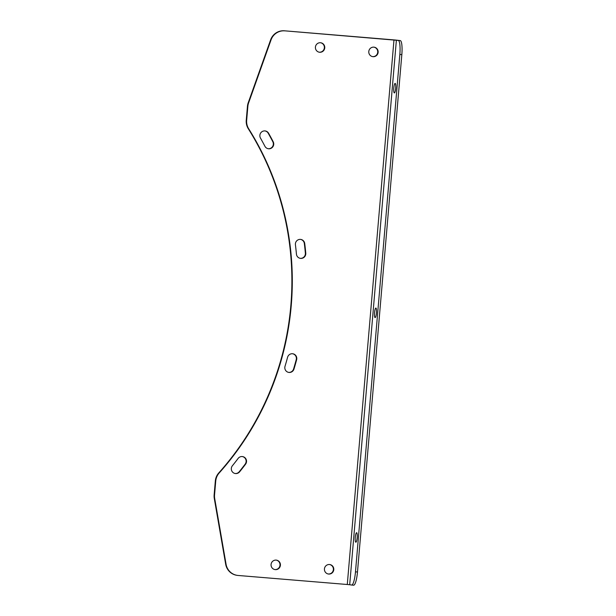 <?xml version="1.0" encoding="UTF-8"?>
<svg xmlns="http://www.w3.org/2000/svg" width="616" height="616" viewBox="0 0 616 616"><rect width="100%" height="100%" fill="white"/><g stroke="black" fill="none" stroke-linecap="round" stroke-linejoin="round"><path stroke-width="0.92" d="M395.695 88.311A4.782 0.963 -85.3 0 0 395.141 83.399A4.782 0.963 -85.3 0 0 393.793 88.019A4.782 0.963 -85.3 0 0 394.348 92.931A4.782 0.963 -85.3 0 0 395.695 88.311M376.438 312.966A4.782 0.963 -85.3 0 0 375.883 308.046A4.782 0.963 -85.3 0 0 374.536 312.666A4.782 0.963 -85.3 0 0 375.09 317.579A4.782 0.963 -85.3 0 0 376.438 312.966M357.18 537.614A4.782 0.963 -85.3 0 0 356.618 532.694A4.782 0.963 -85.3 0 0 355.278 537.314A4.782 0.963 -85.3 0 0 355.832 542.226A4.782 0.963 -85.3 0 0 357.18 537.614M300.616 239.408A4.782 4.689 -81.1 0 1 304.319 243.466A298.614 292.515 -81.1 0 1 305.367 253.099A4.782 4.689 -81.1 0 1 300.161 258.327M300.693 258.397A4.782 4.689 -81.1 0 1 296.435 254.108A289.043 283.137 98.9 0 0 295.426 244.783A4.782 4.689 -81.1 0 1 300.816 239.431A4.782 4.689 -81.1 0 1 304.728 243.528A298.614 292.515 -81.1 0 1 305.775 253.161A4.782 4.689 -81.1 0 1 300.693 258.397M292.639 353.753A4.782 4.689 -81.1 0 1 296.219 359.675A298.614 292.515 -81.1 0 1 293.57 369.007A4.782 4.689 -81.1 0 1 288.55 372.372M289.089 372.449A4.782 4.689 -81.1 0 1 285.015 366.304A289.043 283.137 98.9 0 0 287.587 357.272A4.782 4.689 -81.1 0 1 292.846 353.776A4.782 4.689 -81.1 0 1 296.627 359.736A298.614 292.515 -81.1 0 1 293.978 369.069A4.782 4.689 -81.1 0 1 289.089 372.449M242.388 456.564A4.782 4.689 -81.1 0 1 245.145 464.156A298.614 292.515 -81.1 0 1 239.208 471.764A4.782 4.689 -81.1 0 1 235.058 473.488M235.597 473.565A4.782 4.689 -81.1 0 1 232.394 465.765A289.043 283.137 98.9 0 0 238.146 458.404A4.782 4.689 -81.1 0 1 242.596 456.587A4.782 4.689 -81.1 0 1 245.553 464.218A298.614 292.515 -81.1 0 1 239.609 471.825A4.782 4.689 -81.1 0 1 235.597 473.565M276.276 560.113A4.782 4.689 -81.1 0 1 279.964 565.465A4.782 4.689 -81.1 0 1 274.79 569.554M276.145 560.106A4.782 4.689 -81.1 0 1 280.388 565.426A4.782 4.689 -81.1 0 1 274.998 569.592A4.782 4.689 -81.1 0 1 271.086 564.31A4.782 4.689 -81.1 0 1 276.145 560.106M329.645 564.533A4.782 4.689 -81.1 0 1 333.341 569.885A4.782 4.689 -81.1 0 1 328.166 573.973M329.514 564.518A4.782 4.689 -81.1 0 1 333.764 569.838A4.782 4.689 -81.1 0 1 328.366 574.012A4.782 4.689 -81.1 0 1 324.455 568.73A4.782 4.689 -81.1 0 1 329.514 564.518M320.628 42.743A4.782 4.689 -81.1 0 1 324.324 48.094A4.782 4.689 -81.1 0 1 319.15 52.183M320.497 42.735A4.782 4.689 -81.1 0 1 324.74 48.056A4.782 4.689 -81.1 0 1 319.35 52.221A4.782 4.689 -81.1 0 1 315.438 46.939A4.782 4.689 -81.1 0 1 320.497 42.735M373.997 47.163A4.782 4.689 -81.1 0 1 377.693 52.514A4.782 4.689 -81.1 0 1 372.518 56.603M373.874 47.147A4.782 4.689 -81.1 0 1 378.116 52.468A4.782 4.689 -81.1 0 1 372.719 56.641A4.782 4.689 -81.1 0 1 368.807 51.359A4.782 4.689 -81.1 0 1 373.874 47.147M265.088 130.931A4.782 4.689 -81.1 0 1 268.214 133.225A298.614 292.515 -81.1 0 1 272.796 141.688A4.782 4.689 -81.1 0 1 268.114 148.702M268.653 148.779A4.782 4.689 -81.1 0 1 264.911 146.269A289.043 283.137 98.9 0 0 260.476 138.076A4.782 4.689 -81.1 0 1 265.288 130.954A4.782 4.689 -81.1 0 1 268.622 133.287A298.614 292.515 -81.1 0 1 273.204 141.757A4.782 4.689 -81.1 0 1 268.653 148.779M225.679 564.241L226.08 564.31A13.668 13.39 98.9 0 0 237.152 575.352L236.752 575.29A13.668 13.39 -81.1 0 1 225.679 564.241L214.283 498.452A13.668 13.39 -81.1 0 1 214.137 494.887L215.331 480.965A13.668 13.39 -81.1 0 1 218.803 472.903A283.576 277.785 98.9 0 0 248.302 128.752A13.668 13.39 -81.1 0 1 246.254 120.228L247.447 106.306A13.668 13.39 -81.1 0 1 248.202 102.818L270.632 39.824A13.668 13.39 -81.1 0 1 284.392 30.8L400.285 40.594A13.668 2.741 94.7 0 1 401.832 54.632L357.48 572.01A13.668 2.741 94.7 0 1 353.638 585.2A13.668 2.741 94.7 0 1 353.599 585.192L351.674 585.038M284.392 30.8L393.978 39.901L347.285 584.499L238.107 575.467A13.668 13.39 98.9 0 1 237.152 575.352M226.08 564.31L214.691 498.513L214.283 498.452M284.792 30.862A13.668 13.39 98.9 0 0 271.04 39.886L270.632 39.824M248.202 102.818L248.61 102.887L271.04 39.886M248.61 102.887A13.668 13.39 98.9 0 0 247.855 106.368L247.447 106.306M246.254 120.228L246.662 120.297L247.855 106.368M246.662 120.297A13.668 13.39 98.9 0 0 248.71 128.813L248.302 128.752M218.803 472.903L219.204 472.965A283.576 277.785 98.9 0 0 248.71 128.813M219.204 472.965A13.668 13.39 98.9 0 0 215.739 481.027L215.331 480.965M214.137 494.887L214.545 494.948L215.739 481.027M214.545 494.948A13.668 13.39 98.9 0 0 214.691 498.513M347.285 584.499L349.695 584.73L396.388 40.132L393.978 39.901M396.388 40.132L400.285 40.594M353.638 585.2L351.636 585.031A13.668 2.741 -85.3 0 1 351.597 585.031L349.695 584.73M351.636 585.031A13.668 2.741 -85.3 0 0 355.478 571.841L357.48 572.01M401.832 54.632L399.838 54.47L355.478 571.841M399.838 54.47A13.668 2.741 -85.3 0 0 398.29 40.425M273.204 141.757L272.796 141.688M268.622 133.287L268.214 133.225M239.609 471.825L239.208 471.764M245.553 464.218L245.145 464.156M293.978 369.069L293.57 369.007M296.627 359.736L296.219 359.675M305.775 253.161L305.367 253.099M304.728 243.528L304.319 243.466"/></g></svg>
